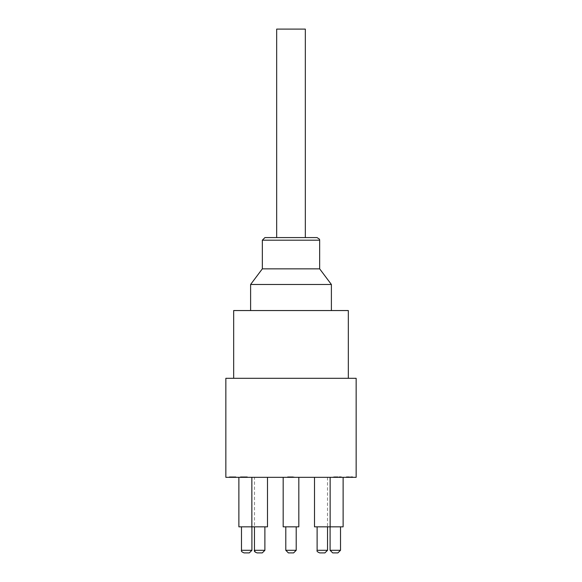 <?xml version="1.0" encoding="UTF-8"?>
<svg xmlns="http://www.w3.org/2000/svg" width="582" height="582" viewBox="0 0 582 582"><rect width="100%" height="100%" fill="white"/><g stroke="black" fill="none" stroke-linecap="round" stroke-linejoin="round"><path stroke-width="0.44" stroke-dasharray="2.91 2.18" d="M334.424 477.327L339.27 477.327L339.27 476.803L340.514 476.803L333.326 476.803L339.27 476.803L339.27 477.327L339.27 476.803L339.27 477.327L340.514 477.327L340.514 476.803L340.514 477.327L337.924 477.327L337.924 476.803L334.424 476.803L337.924 476.803L337.924 477.327L334.424 477.327L334.424 476.803M333.326 477.327L333.326 476.803L333.326 477.327M337.989 477.327L337.989 476.803M337.924 477.327L337.924 476.803L337.924 477.327M231.447 477.327L235.957 477.327L231.447 477.327L231.447 476.803L229.963 476.803L234.721 476.803L229.344 476.803L235.957 476.803L231.447 476.803M235.957 477.327L235.957 476.803L235.957 477.327M229.963 477.327L229.963 476.803M234.721 477.327L234.721 476.803M229.344 477.327L229.344 476.803L229.344 477.327M243.8 476.803L245.575 476.803L243.8 476.803L243.8 477.327L242.068 477.327L242.068 476.803M242.068 477.327L247.205 477.327L240.41 477.327L245.764 477.327L241.821 476.803L245.764 476.803L244.542 476.803L244.535 477.327L245.575 477.327L245.575 476.803M247.205 476.803L243.807 476.803L247.205 476.803L247.205 477.327M240.664 476.803L243.807 476.803L240.41 476.803L242.177 476.803L240.664 476.803L240.664 477.327M245.575 477.327L243.8 477.327M245.764 477.327L245.764 476.803M243.014 477.327L243.014 476.803M246.943 477.327L246.943 476.803M245.349 477.327L245.349 476.803L245.349 477.327M243.065 477.327L243.065 476.803M241.821 477.327L241.821 476.803M242.177 477.327L242.177 476.803L242.177 477.327M240.41 477.327L240.41 476.803M247.365 476.803L240.606 476.803L247.365 476.803L247.365 477.327L241.756 477.327L241.756 476.803L241.748 477.327L240.606 477.327L240.606 476.803M240.606 477.327L246.455 477.327L246.397 476.803M242.759 477.327L245.946 477.327L242.017 477.327L242.759 477.327L242.759 476.803M242.017 477.327L242.017 476.803M246.397 477.327L242.039 477.327L242.039 476.803L242.039 477.327L247.365 477.327M245.233 477.327L245.233 476.803M245.946 477.327L245.946 476.803M290.782 476.803L287.544 476.803L290.782 476.803L290.782 477.327L290.782 476.803M289.705 477.327L292.63 477.327L287.544 477.327L289.443 477.327L289.443 476.803L287.544 476.803L289.443 476.803L289.443 477.327L287.544 477.327L287.544 476.803L287.544 477.327L289.705 477.327L289.705 476.803M292.63 477.327L292.63 476.803L292.63 477.327M287.544 477.327L287.544 476.803L287.544 477.327M347.781 477.327L352.721 477.327L346.385 477.327L351.295 477.327L347.781 477.327L347.781 476.803L346.668 476.803L352.721 476.803L347.781 476.803M346.756 477.327L346.756 476.803M346.668 477.327L346.668 476.803L346.668 477.327M351.586 477.327L351.586 476.803M352.517 477.327L352.517 476.803M350.59 477.327L350.59 476.803L350.59 477.327M351.994 477.327L351.994 476.803M352.721 477.327L352.721 476.803M351.099 477.327L351.099 476.803M348.509 477.327L348.509 476.803L348.509 477.327M351.295 477.327L351.295 476.803M350.728 477.327L350.728 476.803M346.486 477.327L346.486 476.803M346.385 477.327L346.385 476.803L346.385 477.327M292.862 476.803L290.454 476.803L292.862 476.803L292.862 477.327L293.939 477.327L293.939 476.803M289.501 476.803L293.881 476.803L289.501 476.803L289.501 477.327L289.501 476.803M291.924 477.327L287.726 477.327L292.52 477.327L291.924 477.327L291.924 476.803M288.155 477.327L288.155 476.803L288.155 477.327M293.881 477.327L293.881 476.803L293.881 477.327M293.939 477.327L292.862 477.327M292.52 477.327L292.52 476.803M291.982 477.327L291.982 476.803M288.956 477.327L288.956 476.803M287.828 477.327L287.828 476.803M287.726 477.327L287.726 476.803L287.726 477.327M339.51 477.327L334.926 477.327L334.926 476.803L341.358 476.803L334.926 476.803L334.926 477.327L339.51 477.327L339.51 476.803M341.358 477.327L341.358 476.803L341.358 477.327M335.225 477.327L340.928 477.327L336.236 477.327L336.236 476.803L336.236 477.327L335.225 477.327L335.225 476.803M338.993 477.327L338.993 476.803L338.993 477.327M340.39 477.327L340.39 476.803M340.928 477.327L340.928 476.803M335.152 477.327L335.152 476.803L335.152 477.327M356.148 477.327L225.852 477.327M298.821 477.327L283.179 477.327L298.821 477.327L283.179 477.327L298.821 477.327L298.821 526.841L283.179 526.841L298.821 526.841L283.179 526.841L283.179 477.327M330.147 477.327L314.506 477.327L330.147 477.327L314.506 477.327L330.147 477.327L330.147 526.841L314.506 526.841L330.147 526.841L314.506 526.841L314.506 477.327M343.118 477.327L327.484 477.327L343.118 477.327M267.494 477.327L251.853 477.327L267.494 477.327L251.853 477.327L267.494 477.327L267.494 526.841L238.882 526.841M254.516 477.327L238.882 477.327L254.516 477.327L254.516 526.841M264.883 526.841L254.465 526.841L264.883 526.841L254.465 526.841L264.883 526.841L264.883 550.296L262.278 552.9M296.209 526.841L285.791 526.841L296.209 526.841L285.791 526.841L296.209 526.841L296.209 550.296L293.604 552.9M251.911 526.841L241.486 526.841L251.911 526.841M327.535 526.841L317.117 526.841L327.535 526.841L317.117 526.841L327.535 526.841L327.535 550.296L324.931 552.9M340.514 526.841L330.089 526.841L340.514 526.841M276.668 29.1L305.332 29.1M276.668 237.58L305.332 237.58M264.941 237.58L317.059 237.58M262.337 268.848L319.663 268.848M250.609 284.482L331.391 284.482M250.609 310.548L331.391 310.548L250.609 310.548M343.118 526.841L330.147 526.841M233.666 310.548L348.334 310.548M233.666 378.3L348.334 378.3L233.666 378.3M225.852 378.3L356.148 378.3M243.822 477.327L243.807 476.803M241.304 477.327L241.304 476.803M246.382 477.327L246.382 476.803M244.054 477.327L244.054 476.803M245.277 477.327L245.277 476.803M243.902 477.327L243.902 476.803M246.23 477.327L246.23 476.803M244.214 477.327L244.214 476.803M245.087 477.327L245.087 476.803M244.062 477.327L244.062 476.803M349.28 477.327L349.28 476.803M349.389 477.327L349.389 476.803M351.797 477.327L351.797 476.803M349.229 477.327L349.229 476.803M350.546 477.327L350.546 476.803M348.974 477.327L348.974 476.803M349.105 477.327L349.105 476.803M350.677 477.327L350.677 476.803M349.142 477.327L349.142 476.803M290.222 477.327L290.222 476.803M290.447 477.327L290.447 476.803L290.454 477.327M290.483 477.327L290.483 476.803M293.015 477.327L293.015 476.803M337.444 477.327L337.444 476.803M337.72 477.327L337.72 476.803M337.822 477.327L337.822 476.803M254.465 526.841L254.465 550.296L264.883 550.296M285.791 526.841L285.791 550.296L296.209 550.296M241.486 550.296L251.911 550.296M327.535 550.296L317.117 550.296C316.586 551.125 317.452 551.998 319.722 552.9M330.089 550.296L340.514 550.296M319.663 240.184L262.337 240.184M255.229 552.136L257.069 552.9M285.791 550.296L288.396 552.9M317.117 526.841L317.117 550.296M251.853 477.327L251.853 526.841M327.484 477.327L327.484 526.841"/><path stroke-width="0.87" d="M225.852 477.327L356.148 477.327L356.148 378.3L225.852 378.3L225.852 477.327M264.883 526.841L264.883 550.296L262.278 552.9L257.069 552.9L262.278 552.9M296.209 526.841L296.209 550.296L293.604 552.9L288.396 552.9L293.604 552.9M251.911 526.841L251.911 550.296L249.307 552.9L244.091 552.9L249.307 552.9M324.931 552.9L319.722 552.9L324.931 552.9L319.722 552.9L324.931 552.9L327.535 550.296L317.117 550.296C316.586 551.125 317.452 551.998 319.722 552.9M340.514 526.841L340.514 550.296L337.909 552.9L332.693 552.9L337.909 552.9M327.535 526.841L327.535 550.296M305.332 29.1L276.668 29.1L276.668 237.58L305.332 237.58L305.332 29.1M317.059 237.58L264.941 237.58L262.337 240.184L319.663 240.184L319.474 239.202L317.059 237.58M319.663 240.184L319.663 268.848L262.337 268.848L262.337 240.184M319.663 268.848L331.391 284.482L250.609 284.482L250.609 310.548M238.882 477.327L238.882 526.841L267.494 526.841L267.494 477.327M314.506 477.327L314.506 526.841L343.118 526.841L343.118 477.327M330.147 477.327L330.147 526.841M283.179 477.327L283.179 526.841L298.821 526.841L298.821 477.327M348.334 378.3L348.334 310.548L233.666 310.548L233.666 378.3M264.883 550.296L254.465 550.296C253.934 551.125 254.8 551.998 257.069 552.9M296.209 550.296L285.791 550.296L288.396 552.9M251.911 550.296L241.486 550.296C240.955 551.125 241.828 551.998 244.091 552.9M340.514 550.296L330.089 550.296L332.693 552.9M254.465 526.841L254.465 550.296L255.229 552.136M285.791 526.841L285.791 550.296M241.486 526.841L241.486 550.296M330.089 526.841L330.089 550.296M317.117 526.841L317.117 550.296M262.337 268.848L250.609 284.482M331.391 310.548L331.391 284.482M251.853 477.327L251.853 526.841"/></g></svg>
